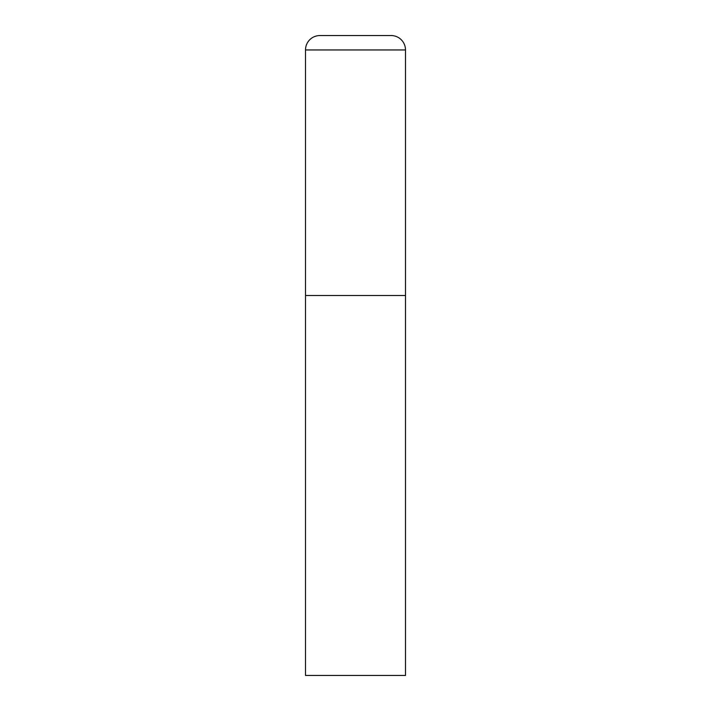 <?xml version="1.0" encoding="UTF-8"?>
<svg xmlns="http://www.w3.org/2000/svg" width="711" height="711" viewBox="0 0 711 711"><rect width="100%" height="100%" fill="white"/><g stroke="black" fill="none" stroke-linecap="round" stroke-linejoin="round"><path stroke-width="0.53" stroke-dasharray="3.56 2.67" d="M405.492 295.509L305.508 295.509L405.492 295.509M305.508 675.45L405.492 675.45M405.492 49.948L305.508 49.948"/><path stroke-width="1.07" d="M319.906 35.55A14.398 14.398 0 0 0 305.508 49.948L305.508 675.45L405.492 675.45L405.492 295.509L305.508 295.509L405.492 295.509L405.492 49.948A14.398 14.398 0 0 0 391.094 35.55L319.906 35.55L391.094 35.55M305.508 49.948L405.492 49.948"/></g></svg>
